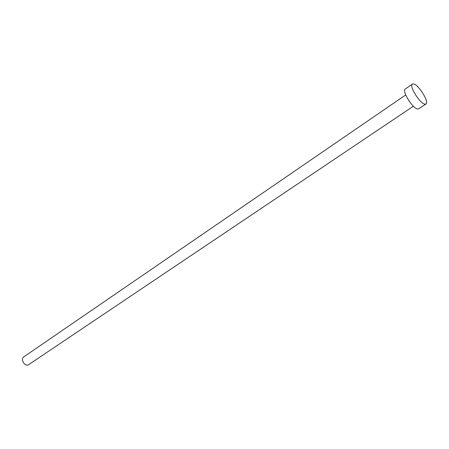 <?xml version="1.0" encoding="UTF-8"?>
<svg xmlns="http://www.w3.org/2000/svg" width="449" height="449" viewBox="0 0 449 449"><rect width="100%" height="100%" fill="white"/><g stroke="black" fill="none" stroke-linecap="round" stroke-linejoin="round"><path stroke-width="0.67" d="M413.383 106.222L28.051 365.054C24.179 366.137 20.379 358.903 23.752 356.899L405.716 94.924M425.938 104.005L418.726 108.815L417.592 108.978C412.586 108.54 401.602 90.704 405.273 89.009L412.406 84.075L413.647 83.946C418.715 84.743 429.497 102.299 425.938 104.005L424.821 104.151C419.877 103.652 408.803 85.725 412.406 84.075"/></g></svg>
